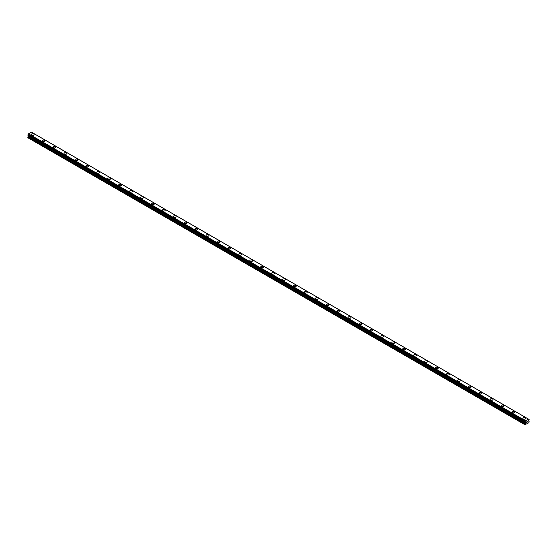 <?xml version="1.0" encoding="UTF-8"?>
<svg xmlns="http://www.w3.org/2000/svg" width="557" height="557" viewBox="0 0 557 557"><rect width="100%" height="100%" fill="white"/><g stroke="black" fill="none" stroke-linecap="round" stroke-linejoin="round"><path stroke-width="0.84" d="M31.262 134.557A1.413 0.815 180 0 1 32.132 133.805A1.413 0.815 180 0 1 33.678 133.979A1.413 0.815 180 0 1 34.088 134.564A1.413 0.815 180 0 1 33.218 135.316A1.413 0.815 180 0 1 31.672 135.135A1.413 0.815 180 0 1 31.262 134.557A1.413 0.815 180 0 1 32.132 133.805A1.413 0.815 180 0 1 33.678 133.986A1.413 0.815 180 0 1 34.088 134.557M42.186 140.872A1.413 0.815 180 0 1 43.056 140.113A1.413 0.815 180 0 1 44.602 140.294A1.413 0.815 180 0 1 45.02 140.872M44.602 140.287A1.413 0.815 180 0 1 45.02 140.865A1.413 0.815 180 0 1 44.142 141.624A1.413 0.815 180 0 1 42.597 141.443A1.413 0.815 180 0 1 42.186 140.865A1.413 0.815 180 0 1 43.056 140.113A1.413 0.815 180 0 1 44.602 140.287M53.11 147.173A1.413 0.815 180 0 1 53.987 146.421A1.413 0.815 180 0 1 55.526 146.595A1.413 0.815 180 0 1 55.944 147.18A1.413 0.815 180 0 1 55.066 147.932A1.413 0.815 180 0 1 53.528 147.751A1.413 0.815 180 0 1 53.11 147.173A1.413 0.815 180 0 1 53.987 146.421A1.413 0.815 180 0 1 55.526 146.602A1.413 0.815 180 0 1 55.944 147.173M64.034 153.481A1.413 0.815 180 0 1 64.911 152.729A1.413 0.815 180 0 1 66.45 152.903A1.413 0.815 180 0 1 66.868 153.488A1.413 0.815 180 0 1 65.998 154.24A1.413 0.815 180 0 1 64.452 154.059A1.413 0.815 180 0 1 64.034 153.481A1.413 0.815 180 0 1 64.911 152.729A1.413 0.815 180 0 1 66.45 152.903A1.413 0.815 180 0 1 66.868 153.481M74.958 159.789A1.413 0.815 180 0 1 75.836 159.037A1.413 0.815 180 0 1 77.381 159.211A1.413 0.815 180 0 1 77.792 159.796A1.413 0.815 180 0 1 76.922 160.548A1.413 0.815 180 0 1 75.376 160.367A1.413 0.815 180 0 1 74.958 159.789A1.413 0.815 180 0 1 75.836 159.037A1.413 0.815 180 0 1 77.381 159.211A1.413 0.815 180 0 1 77.792 159.789M85.889 166.097A1.413 0.815 180 0 1 86.76 165.345A1.413 0.815 180 0 1 88.305 165.52A1.413 0.815 180 0 1 88.716 166.097A1.413 0.815 180 0 1 87.846 166.856A1.413 0.815 180 0 1 86.3 166.675A1.413 0.815 180 0 1 85.889 166.097A1.413 0.815 180 0 1 86.76 165.345A1.413 0.815 180 0 1 88.305 165.52A1.413 0.815 180 0 1 88.716 166.097M96.814 172.405A1.413 0.815 180 0 1 97.684 171.653A1.413 0.815 180 0 1 99.23 171.828A1.413 0.815 180 0 1 99.647 172.405A1.413 0.815 180 0 1 98.77 173.164A1.413 0.815 180 0 1 97.224 172.983A1.413 0.815 180 0 1 96.814 172.405A1.413 0.815 180 0 1 97.684 171.653A1.413 0.815 180 0 1 99.23 171.828A1.413 0.815 180 0 1 99.647 172.405M107.738 178.713A1.413 0.815 180 0 1 108.615 177.962A1.413 0.815 180 0 1 110.154 178.136A1.413 0.815 180 0 1 110.571 178.713A1.413 0.815 180 0 1 109.694 179.472A1.413 0.815 180 0 1 108.155 179.291A1.413 0.815 180 0 1 107.738 178.713A1.413 0.815 180 0 1 108.615 177.962A1.413 0.815 180 0 1 110.154 178.136A1.413 0.815 180 0 1 110.571 178.713M118.662 185.021A1.413 0.815 180 0 1 119.539 184.27A1.413 0.815 180 0 1 121.078 184.444A1.413 0.815 180 0 1 121.496 185.021A1.413 0.815 180 0 1 120.618 185.78A1.413 0.815 180 0 1 119.08 185.599A1.413 0.815 180 0 1 118.662 185.021A1.413 0.815 180 0 1 119.539 184.27A1.413 0.815 180 0 1 121.078 184.444A1.413 0.815 180 0 1 121.496 185.021M129.586 191.33A1.413 0.815 180 0 1 130.463 190.578A1.413 0.815 180 0 1 132.009 190.752A1.413 0.815 180 0 1 132.42 191.33A1.413 0.815 180 0 1 131.549 192.088A1.413 0.815 180 0 1 130.004 191.907A1.413 0.815 180 0 1 129.586 191.33A1.413 0.815 180 0 1 130.463 190.578A1.413 0.815 180 0 1 132.009 190.752A1.413 0.815 180 0 1 132.42 191.33M140.517 197.638A1.413 0.815 180 0 1 141.387 196.886A1.413 0.815 180 0 1 142.933 197.06A1.413 0.815 180 0 1 143.344 197.638A1.413 0.815 180 0 1 142.474 198.396A1.413 0.815 180 0 1 140.928 198.215A1.413 0.815 180 0 1 140.517 197.638A1.413 0.815 180 0 1 141.387 196.886A1.413 0.815 180 0 1 142.933 197.06A1.413 0.815 180 0 1 143.344 197.638M151.441 203.946A1.413 0.815 180 0 1 152.312 203.187A1.413 0.815 180 0 1 153.857 203.368A1.413 0.815 180 0 1 154.275 203.946A1.413 0.815 180 0 1 153.398 204.698A1.413 0.815 180 0 1 151.852 204.523A1.413 0.815 180 0 1 151.441 203.946A1.413 0.815 180 0 1 152.312 203.194A1.413 0.815 180 0 1 153.857 203.368A1.413 0.815 180 0 1 154.275 203.946M162.365 210.254A1.413 0.815 180 0 1 163.243 209.495A1.413 0.815 180 0 1 164.781 209.676A1.413 0.815 180 0 1 165.199 210.254A1.413 0.815 180 0 1 164.322 211.006A1.413 0.815 180 0 1 162.783 210.831A1.413 0.815 180 0 1 162.365 210.254A1.413 0.815 180 0 1 163.243 209.502A1.413 0.815 180 0 1 164.781 209.676A1.413 0.815 180 0 1 165.199 210.254M173.29 216.562A1.413 0.815 180 0 1 174.167 215.803A1.413 0.815 180 0 1 175.706 215.984A1.413 0.815 180 0 1 176.123 216.562A1.413 0.815 180 0 1 175.246 217.314A1.413 0.815 180 0 1 173.707 217.139A1.413 0.815 180 0 1 173.29 216.562A1.413 0.815 180 0 1 174.167 215.81A1.413 0.815 180 0 1 175.706 215.984A1.413 0.815 180 0 1 176.123 216.562M184.214 222.87A1.413 0.815 180 0 1 185.091 222.111A1.413 0.815 180 0 1 186.637 222.292A1.413 0.815 180 0 1 187.048 222.87A1.413 0.815 180 0 1 186.177 223.622A1.413 0.815 180 0 1 184.632 223.448A1.413 0.815 180 0 1 184.214 222.87A1.413 0.815 180 0 1 185.091 222.118A1.413 0.815 180 0 1 186.637 222.292A1.413 0.815 180 0 1 187.048 222.87M195.145 229.178A1.413 0.815 180 0 1 196.015 228.419A1.413 0.815 180 0 1 197.561 228.6A1.413 0.815 180 0 1 197.972 229.178A1.413 0.815 180 0 1 197.101 229.93A1.413 0.815 180 0 1 195.556 229.756A1.413 0.815 180 0 1 195.145 229.178A1.413 0.815 180 0 1 196.015 228.426A1.413 0.815 180 0 1 197.561 228.6A1.413 0.815 180 0 1 197.972 229.178M206.069 235.486A1.413 0.815 180 0 1 206.939 234.727A1.413 0.815 180 0 1 208.485 234.908A1.413 0.815 180 0 1 208.903 235.486A1.413 0.815 180 0 1 208.026 236.238A1.413 0.815 180 0 1 206.48 236.064A1.413 0.815 180 0 1 206.069 235.486A1.413 0.815 180 0 1 206.939 234.734A1.413 0.815 180 0 1 208.485 234.908A1.413 0.815 180 0 1 208.903 235.486M216.993 241.794A1.413 0.815 180 0 1 217.871 241.035A1.413 0.815 180 0 1 219.409 241.216A1.413 0.815 180 0 1 219.827 241.794A1.413 0.815 180 0 1 218.95 242.546A1.413 0.815 180 0 1 217.411 242.372A1.413 0.815 180 0 1 216.993 241.794A1.413 0.815 180 0 1 217.871 241.042A1.413 0.815 180 0 1 219.409 241.216A1.413 0.815 180 0 1 219.827 241.794M227.917 248.102A1.413 0.815 180 0 1 228.795 247.343A1.413 0.815 180 0 1 230.333 247.524A1.413 0.815 180 0 1 230.751 248.102A1.413 0.815 180 0 1 229.874 248.854A1.413 0.815 180 0 1 228.335 248.68A1.413 0.815 180 0 1 227.917 248.102A1.413 0.815 180 0 1 228.795 247.35A1.413 0.815 180 0 1 230.333 247.524A1.413 0.815 180 0 1 230.751 248.102M238.842 254.41A1.413 0.815 180 0 1 239.719 253.651A1.413 0.815 180 0 1 241.265 253.832A1.413 0.815 180 0 1 241.675 254.41A1.413 0.815 180 0 1 240.805 255.162A1.413 0.815 180 0 1 239.259 254.988A1.413 0.815 180 0 1 238.842 254.41A1.413 0.815 180 0 1 239.719 253.658A1.413 0.815 180 0 1 241.265 253.832A1.413 0.815 180 0 1 241.675 254.41M249.773 260.718A1.413 0.815 180 0 1 250.643 259.959A1.413 0.815 180 0 1 252.189 260.14A1.413 0.815 180 0 1 252.6 260.718A1.413 0.815 180 0 1 251.729 261.47A1.413 0.815 180 0 1 250.184 261.296A1.413 0.815 180 0 1 249.773 260.718A1.413 0.815 180 0 1 250.643 259.959A1.413 0.815 180 0 1 252.189 260.14A1.413 0.815 180 0 1 252.6 260.718M260.697 267.026A1.413 0.815 180 0 1 261.567 266.267A1.413 0.815 180 0 1 263.113 266.448A1.413 0.815 180 0 1 263.531 267.026A1.413 0.815 180 0 1 262.653 267.778A1.413 0.815 180 0 1 261.108 267.604A1.413 0.815 180 0 1 260.697 267.026A1.413 0.815 180 0 1 261.567 266.267A1.413 0.815 180 0 1 263.113 266.448A1.413 0.815 180 0 1 263.531 267.026M271.621 273.334A1.413 0.815 180 0 1 272.498 272.575A1.413 0.815 180 0 1 274.037 272.756A1.413 0.815 180 0 1 274.455 273.334A1.413 0.815 180 0 1 273.578 274.086A1.413 0.815 180 0 1 272.039 273.912A1.413 0.815 180 0 1 271.621 273.334A1.413 0.815 180 0 1 272.498 272.575A1.413 0.815 180 0 1 274.037 272.756A1.413 0.815 180 0 1 274.455 273.334M282.545 279.642A1.413 0.815 180 0 1 283.422 278.883A1.413 0.815 180 0 1 284.961 279.064A1.413 0.815 180 0 1 285.379 279.642A1.413 0.815 180 0 1 284.502 280.394A1.413 0.815 180 0 1 282.963 280.22A1.413 0.815 180 0 1 282.545 279.642A1.413 0.815 180 0 1 283.422 278.883A1.413 0.815 180 0 1 284.961 279.064A1.413 0.815 180 0 1 285.379 279.642M293.469 285.95A1.413 0.815 180 0 1 294.347 285.191A1.413 0.815 180 0 1 295.892 285.372A1.413 0.815 180 0 1 296.303 285.95A1.413 0.815 180 0 1 295.433 286.702A1.413 0.815 180 0 1 293.887 286.528A1.413 0.815 180 0 1 293.469 285.95A1.413 0.815 180 0 1 294.347 285.191A1.413 0.815 180 0 1 295.892 285.372A1.413 0.815 180 0 1 296.303 285.95M306.816 291.68A1.413 0.815 180 0 1 307.227 292.258A1.413 0.815 180 0 1 306.357 293.01A1.413 0.815 180 0 1 304.811 292.836A1.413 0.815 180 0 1 304.401 292.258A1.413 0.815 180 0 1 305.271 291.499A1.413 0.815 180 0 1 306.816 291.68M304.401 292.258A1.413 0.815 180 0 1 305.271 291.499A1.413 0.815 180 0 1 306.816 291.673A1.413 0.815 180 0 1 307.227 292.258M315.325 298.559A1.413 0.815 180 0 1 316.195 297.807A1.413 0.815 180 0 1 317.741 297.981A1.413 0.815 180 0 1 318.158 298.566A1.413 0.815 180 0 1 317.281 299.318A1.413 0.815 180 0 1 315.735 299.144A1.413 0.815 180 0 1 315.325 298.559A1.413 0.815 180 0 1 316.195 297.807A1.413 0.815 180 0 1 317.741 297.988A1.413 0.815 180 0 1 318.158 298.559M326.249 304.874A1.413 0.815 180 0 1 327.126 304.115A1.413 0.815 180 0 1 328.665 304.296A1.413 0.815 180 0 1 329.083 304.874M328.665 304.289A1.413 0.815 180 0 1 329.083 304.867A1.413 0.815 180 0 1 328.205 305.626A1.413 0.815 180 0 1 326.667 305.452A1.413 0.815 180 0 1 326.249 304.867A1.413 0.815 180 0 1 327.126 304.115A1.413 0.815 180 0 1 328.665 304.289M337.173 311.175A1.413 0.815 180 0 1 338.05 310.423A1.413 0.815 180 0 1 339.589 310.597A1.413 0.815 180 0 1 340.007 311.182A1.413 0.815 180 0 1 339.129 311.934A1.413 0.815 180 0 1 337.591 311.753A1.413 0.815 180 0 1 337.173 311.175A1.413 0.815 180 0 1 338.05 310.423A1.413 0.815 180 0 1 339.589 310.604A1.413 0.815 180 0 1 340.007 311.175M348.097 317.483A1.413 0.815 180 0 1 348.974 316.731A1.413 0.815 180 0 1 350.52 316.905A1.413 0.815 180 0 1 350.931 317.49A1.413 0.815 180 0 1 350.061 318.242A1.413 0.815 180 0 1 348.515 318.061A1.413 0.815 180 0 1 348.097 317.483A1.413 0.815 180 0 1 348.974 316.731A1.413 0.815 180 0 1 350.52 316.912A1.413 0.815 180 0 1 350.931 317.483M361.444 323.22A1.413 0.815 180 0 1 361.855 323.798A1.413 0.815 180 0 1 360.985 324.55A1.413 0.815 180 0 1 359.439 324.369A1.413 0.815 180 0 1 359.028 323.791A1.413 0.815 180 0 1 359.899 323.039A1.413 0.815 180 0 1 361.444 323.22M359.028 323.791A1.413 0.815 180 0 1 359.899 323.039A1.413 0.815 180 0 1 361.444 323.213A1.413 0.815 180 0 1 361.855 323.791M369.952 330.099A1.413 0.815 180 0 1 370.823 329.347A1.413 0.815 180 0 1 372.368 329.521A1.413 0.815 180 0 1 372.786 330.106A1.413 0.815 180 0 1 371.909 330.858A1.413 0.815 180 0 1 370.363 330.677A1.413 0.815 180 0 1 369.952 330.099A1.413 0.815 180 0 1 370.823 329.347A1.413 0.815 180 0 1 372.368 329.528A1.413 0.815 180 0 1 372.786 330.099M380.877 336.414A1.413 0.815 180 0 1 381.754 335.655A1.413 0.815 180 0 1 383.293 335.836A1.413 0.815 180 0 1 383.71 336.414M383.293 335.829A1.413 0.815 180 0 1 383.71 336.407A1.413 0.815 180 0 1 382.833 337.166A1.413 0.815 180 0 1 381.294 336.985A1.413 0.815 180 0 1 380.877 336.407A1.413 0.815 180 0 1 381.754 335.655A1.413 0.815 180 0 1 383.293 335.829M391.801 342.715A1.413 0.815 180 0 1 392.678 341.963A1.413 0.815 180 0 1 394.217 342.137A1.413 0.815 180 0 1 394.635 342.722A1.413 0.815 180 0 1 393.757 343.474A1.413 0.815 180 0 1 392.219 343.293A1.413 0.815 180 0 1 391.801 342.715A1.413 0.815 180 0 1 392.678 341.963A1.413 0.815 180 0 1 394.217 342.144A1.413 0.815 180 0 1 394.635 342.715M402.725 349.023A1.413 0.815 180 0 1 403.602 348.271A1.413 0.815 180 0 1 405.148 348.445A1.413 0.815 180 0 1 405.559 349.03A1.413 0.815 180 0 1 404.688 349.782A1.413 0.815 180 0 1 403.143 349.601A1.413 0.815 180 0 1 402.725 349.023A1.413 0.815 180 0 1 403.602 348.271A1.413 0.815 180 0 1 405.148 348.445A1.413 0.815 180 0 1 405.559 349.023M413.656 355.331A1.413 0.815 180 0 1 414.526 354.579A1.413 0.815 180 0 1 416.072 354.753A1.413 0.815 180 0 1 416.483 355.338A1.413 0.815 180 0 1 415.613 356.09A1.413 0.815 180 0 1 414.067 355.909A1.413 0.815 180 0 1 413.656 355.331A1.413 0.815 180 0 1 414.526 354.579A1.413 0.815 180 0 1 416.072 354.753A1.413 0.815 180 0 1 416.483 355.331M424.58 361.639A1.413 0.815 180 0 1 425.451 360.887A1.413 0.815 180 0 1 426.996 361.061A1.413 0.815 180 0 1 427.414 361.639A1.413 0.815 180 0 1 426.537 362.398A1.413 0.815 180 0 1 424.991 362.217A1.413 0.815 180 0 1 424.58 361.639A1.413 0.815 180 0 1 425.451 360.887A1.413 0.815 180 0 1 426.996 361.061A1.413 0.815 180 0 1 427.414 361.639M435.504 367.947A1.413 0.815 180 0 1 436.382 367.195A1.413 0.815 180 0 1 437.92 367.369A1.413 0.815 180 0 1 438.338 367.947A1.413 0.815 180 0 1 437.461 368.706A1.413 0.815 180 0 1 435.922 368.525A1.413 0.815 180 0 1 435.504 367.947A1.413 0.815 180 0 1 436.382 367.195A1.413 0.815 180 0 1 437.92 367.369A1.413 0.815 180 0 1 438.338 367.947M446.429 374.255A1.413 0.815 180 0 1 447.306 373.503A1.413 0.815 180 0 1 448.845 373.677A1.413 0.815 180 0 1 449.262 374.255A1.413 0.815 180 0 1 448.385 375.014A1.413 0.815 180 0 1 446.846 374.833A1.413 0.815 180 0 1 446.429 374.255A1.413 0.815 180 0 1 447.306 373.503A1.413 0.815 180 0 1 448.845 373.677A1.413 0.815 180 0 1 449.262 374.255M457.353 380.563A1.413 0.815 180 0 1 458.23 379.811A1.413 0.815 180 0 1 459.776 379.985A1.413 0.815 180 0 1 460.186 380.563A1.413 0.815 180 0 1 459.316 381.322A1.413 0.815 180 0 1 457.77 381.141A1.413 0.815 180 0 1 457.353 380.563A1.413 0.815 180 0 1 458.23 379.811A1.413 0.815 180 0 1 459.776 379.985A1.413 0.815 180 0 1 460.186 380.563M468.284 386.871A1.413 0.815 180 0 1 469.154 386.119A1.413 0.815 180 0 1 470.7 386.293A1.413 0.815 180 0 1 471.111 386.871A1.413 0.815 180 0 1 470.24 387.63A1.413 0.815 180 0 1 468.695 387.449A1.413 0.815 180 0 1 468.284 386.871A1.413 0.815 180 0 1 469.154 386.119A1.413 0.815 180 0 1 470.7 386.293A1.413 0.815 180 0 1 471.111 386.871M479.208 393.179A1.413 0.815 180 0 1 480.078 392.427A1.413 0.815 180 0 1 481.624 392.601A1.413 0.815 180 0 1 482.042 393.179A1.413 0.815 180 0 1 481.164 393.938A1.413 0.815 180 0 1 479.619 393.757A1.413 0.815 180 0 1 479.208 393.179A1.413 0.815 180 0 1 480.078 392.427A1.413 0.815 180 0 1 481.624 392.601A1.413 0.815 180 0 1 482.042 393.179M490.132 399.487A1.413 0.815 180 0 1 491.002 398.728A1.413 0.815 180 0 1 492.548 398.909A1.413 0.815 180 0 1 492.966 399.487A1.413 0.815 180 0 1 492.089 400.239A1.413 0.815 180 0 1 490.55 400.065A1.413 0.815 180 0 1 490.132 399.487A1.413 0.815 180 0 1 491.002 398.735A1.413 0.815 180 0 1 492.548 398.909A1.413 0.815 180 0 1 492.966 399.487M501.056 405.795A1.413 0.815 180 0 1 501.934 405.036A1.413 0.815 180 0 1 503.472 405.218A1.413 0.815 180 0 1 503.89 405.795A1.413 0.815 180 0 1 503.013 406.547A1.413 0.815 180 0 1 501.474 406.373A1.413 0.815 180 0 1 501.056 405.795A1.413 0.815 180 0 1 501.934 405.043A1.413 0.815 180 0 1 503.472 405.218A1.413 0.815 180 0 1 503.89 405.795M511.98 412.103A1.413 0.815 180 0 1 512.858 411.344A1.413 0.815 180 0 1 514.403 411.526A1.413 0.815 180 0 1 514.814 412.103A1.413 0.815 180 0 1 513.944 412.855A1.413 0.815 180 0 1 512.398 412.681A1.413 0.815 180 0 1 511.98 412.103A1.413 0.815 180 0 1 512.858 411.351A1.413 0.815 180 0 1 514.403 411.526A1.413 0.815 180 0 1 514.814 412.103M522.912 418.411A1.413 0.815 180 0 1 523.782 417.653A1.413 0.815 180 0 1 525.328 417.834A1.413 0.815 180 0 1 525.738 418.411A1.413 0.815 180 0 1 524.868 419.163A1.413 0.815 180 0 1 523.322 418.989A1.413 0.815 180 0 1 522.912 418.411A1.413 0.815 180 0 1 523.782 417.659A1.413 0.815 180 0 1 525.328 417.834A1.413 0.815 180 0 1 525.738 418.411M526.574 422.526L526.95 421.572M527.201 421.614L527.549 421.301M527.458 421.705L527.256 422.088L527.458 421.705M527.256 422.088L527.611 421.886L527.256 422.088M527.166 422.185L527.535 421.377M525.376 422.422L524.959 421.934L525.606 420.827L528.502 419.149L529.122 419.463L528.565 420.862L529.15 421.684L528.934 422.686L524.959 424.726L525.495 423.014L28.379 136.005L27.85 137.099L27.85 137.725L524.959 424.726M525.495 423.014L525.369 422.408M28.428 135.546L28.379 136.005M27.85 135.17L524.966 422.185L27.85 135.17L28.498 133.819L31.45 132.148L528.558 419.149L31.45 132.148M528.502 419.149L31.394 132.148M525.606 420.827L28.498 133.819M525.55 420.883L28.442 133.882M525.397 421.162L28.282 134.153M525.369 421.231L28.254 134.23M525.042 421.788L27.934 134.78M524.959 421.934L27.85 134.933M525.543 422.61L28.435 135.602M525.543 422.833L28.435 135.831M525.07 423.745L27.954 136.744M524.959 424.107L27.85 137.099M529.122 419.463L32.014 132.455M524.986 422.234L27.878 135.226M525.39 422.436L525.042 422.234"/></g></svg>
